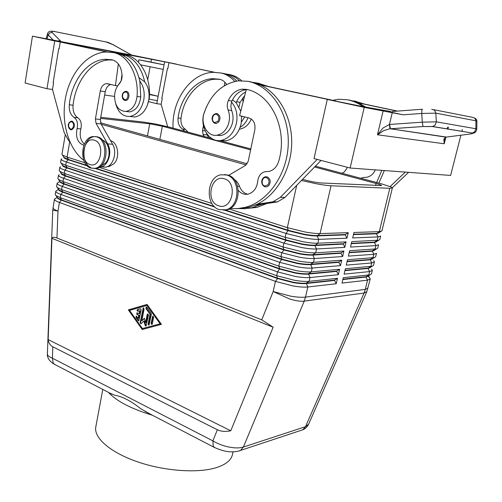 <?xml version="1.0" encoding="UTF-8"?>
<svg xmlns="http://www.w3.org/2000/svg" width="502" height="502" viewBox="0 0 502 502"><rect width="100%" height="100%" fill="white"/><g stroke="black" fill="none" stroke-linecap="round" stroke-linejoin="round"><path stroke-width="0.75" d="M264.836 186.757L266.794 186.838L268.909 185.483C271.067 181.668 270.465 178.787 267.102 176.848L265.351 176.811C261.191 177.702 260.08 184.466 264.836 186.757L264.805 186.744M216.205 135.289L220.817 135.54C226.013 134.404 229.747 130.727 232.006 124.509C233.499 119.639 233.38 114.971 231.648 110.496L230.826 106.368L231.504 102.063C236.273 107.666 237.923 114.694 236.461 123.141C234.026 132.779 228.962 138.527 221.275 140.391C209.987 142.794 200.354 128.75 203.454 114.908L206.485 106.769M241.638 116.157L241.148 123.724C238.72 133.3 233.668 139.01 225.994 140.855L220.001 140.554M230.123 208.487L237.791 208.612L245.491 207.282C268.476 201.352 287.659 173.748 288.267 143.346C289.045 112.937 270.948 85.993 247.95 81.318L238.343 80.828C222.047 83.658 210.633 94.401 204.088 113.057C200.191 124.239 207.784 137.19 217.234 135.163C222.442 134.021 226.176 130.325 228.441 124.076C229.941 119.181 229.822 114.487 228.084 109.988C226.91 106.882 226.992 103.707 228.341 100.475C231.46 93.905 236.009 90.134 241.989 89.161L246.294 89.369C271.538 93.861 288.386 130.256 278.604 161.512C276.872 166.833 273.747 170.115 269.216 171.364L264.736 171.778C260.689 173.039 258.354 176.177 257.733 181.172C256.88 187.993 253.774 192.285 248.402 194.054C244.537 194.889 241.192 193.703 238.368 190.49M247.637 194.218C243.846 193.239 241.129 190.609 239.492 186.33C238.306 183.117 236.455 180.739 233.932 179.195M125.745 100.494L124.76 100.4C121.798 99.716 120.536 92.657 125.682 91.339L126.504 91.395C130.187 92.048 129.491 100.306 125.745 100.494L124.879 100.438M55.195 364.697L53.237 363.285L52.403 358.202C49.127 356.866 47.452 355.523 47.37 354.167L47.376 354.01M109.505 392.934L114.713 395.218C122.331 396.48 131.041 401.004 140.842 408.797L150.192 414.081M238.494 451.091L240.514 450.426L243.382 447.056C239.686 448.204 234.861 448.198 228.906 447.044C222.919 445.789 217.579 443.73 212.886 440.875L213.262 446.416L215.007 447.771M52.829 346.8C50.219 345.432 48.656 343.023 48.154 339.578L51.944 238.312C52.628 237.069 54.304 236.963 56.958 238.004L261.743 319.856L273.144 327.216L230.757 430.791C225.392 431.846 220.936 431.5 217.372 429.756L52.829 346.8L52.403 358.202L212.886 440.875L217.372 429.756M61.752 158.77L61.144 159.247C61.1 159.925 62.806 160.835 66.277 161.977L286.04 233.461L303.829 237.848C310.205 238.977 315.174 239.485 318.745 239.366L346.951 238.193L348.256 232.664L320.069 233.581C316.505 233.668 311.529 233.141 305.147 232.006L287.332 227.644L229.163 209.001M225.116 209.962L288.286 230.318L303.967 234.17C309.59 235.168 313.976 235.626 317.132 235.545L345.382 234.541L345.294 234.905L317.044 235.927C313.888 236.015 309.502 235.557 303.886 234.559L288.198 230.707L224.3 210.093M60.491 166.758L59.788 167.304C59.738 168.019 61.445 168.961 64.896 170.134L283.9 243.131L301.639 247.555C308.002 248.666 312.972 249.143 316.542 248.973L344.786 247.379L346.085 241.87L317.86 243.213L318.745 239.366L317.044 235.927L320.069 233.581L331.031 185.765C327.486 185.596 322.497 184.905 316.053 183.707L301.464 180.469M84.907 162.78L67.105 157.07L62.449 155.099L61.953 154.403L65.147 135.371M87.354 165.917L68.379 159.793C65.304 158.783 63.779 157.986 63.817 157.402L68.435 159.467L86.833 165.396M57.109 197.28L54.436 199.225C54.354 200.103 56.023 201.183 59.437 202.45L275.429 281.371L292.967 285.939C299.286 287.006 304.243 287.357 307.826 286.987L336.221 283.743L337.495 278.328L309.125 281.327C305.542 281.666 300.585 281.302 294.26 280.229L276.69 275.68L60.253 197.631L55.898 195.529L55.233 194.469L55.766 191.287C55.697 192.128 57.372 193.17 60.792 194.418L277.531 271.877L295.126 276.407C301.451 277.487 306.408 277.863 309.991 277.543L338.348 274.707L339.628 269.267L311.296 271.858C307.713 272.153 302.756 271.751 296.418 270.666L278.798 266.154L61.614 189.58L57.197 187.497L56.569 186.512L57.102 183.324C57.04 184.121 58.721 185.131 62.16 186.349L279.645 262.333L297.284 266.832C303.628 267.924 308.586 268.332 312.162 268.062L340.488 265.633L341.774 260.174L313.474 262.351C309.897 262.596 304.934 262.163 298.59 261.065L280.919 256.591L62.976 181.498L58.502 179.434L57.906 178.53L58.445 175.323C58.389 176.083 60.077 177.062 63.528 178.254L281.766 252.751L299.456 257.212C305.812 258.317 310.776 258.756 314.346 258.536L342.634 256.528L343.926 251.044L315.664 252.801C312.093 252.995 307.124 252.531 300.767 251.42L283.046 246.984L64.35 173.385L59.813 171.351L59.255 170.517L59.788 167.304M343.136 244.091L314.848 245.528C311.686 245.666 307.306 245.24 301.696 244.248L286.058 240.364L66.998 167.938C63.93 166.909 62.417 166.08 62.461 165.459L67.055 167.612L286.14 239.975L301.784 243.865C307.393 244.85 311.773 245.277 314.936 245.145L343.224 243.721L344.786 247.379M59.813 181.247L60.347 181.988L64.306 183.82L281.886 259.164L297.441 263.117C303.026 264.083 307.406 264.454 310.569 264.234L313.474 262.351L314.346 258.536L312.746 254.709L341.071 252.87L340.99 253.234L312.658 255.091C309.496 255.273 305.122 254.872 299.518 253.893L283.925 249.977L65.624 176.058C62.568 175.003 61.062 174.144 61.112 173.485L65.674 175.731L284.007 249.594L299.606 253.51C305.203 254.489 309.583 254.884 312.746 254.709L315.664 252.801L316.542 248.973L314.848 245.528L317.86 243.213C314.296 243.351 309.326 242.861 302.951 241.738L285.186 237.333L65.724 165.246L61.125 163.238L60.604 162.472L61.144 159.247M59.242 174.715L58.445 175.323M59.776 181.41L57.102 183.324M58.47 189.248L59.041 190.026L62.938 191.877L279.771 268.695L295.283 272.68C300.861 273.634 305.235 273.979 308.397 273.715L311.296 271.858L312.162 268.062L310.569 264.234L338.932 261.975L338.844 262.339L310.481 264.61C307.318 264.836 302.944 264.466 297.353 263.5L281.798 259.547L64.25 184.14C61.206 183.067 59.707 182.182 59.763 181.486M58.439 189.361L55.766 191.287M57.153 197.242L57.736 198.039L61.583 199.909L277.662 278.19L293.137 282.199C298.703 283.147 303.07 283.461 306.239 283.153L309.125 281.327L309.991 277.543L308.397 273.715L336.798 271.049L336.716 271.413L308.316 274.092C305.147 274.362 300.773 274.017 295.195 273.063L279.683 269.078L62.888 192.197C59.851 191.105 58.364 190.189 58.42 189.455M315.407 166.162L381.169 183.726L391.441 187.127L392.369 187.949L381.934 230.889L379.299 231.648L353.973 232.476L352.674 237.954L378.025 236.9L380.667 236.091L379.826 239.548L378.803 240.194L351.814 241.6L350.522 247.053L375.91 245.622L378.564 244.731L377.73 248.176L376.625 248.885L349.662 250.686L348.375 256.12L373.802 254.307L376.475 253.341L375.64 256.773L374.461 257.551L347.516 259.735L346.236 265.144L371.706 262.96L374.392 261.912L373.557 265.332L372.296 266.185L345.382 268.746L344.108 274.13L369.616 271.582L372.315 270.452L371.486 273.86L370.137 274.782L343.255 277.719L341.987 283.084L367.533 280.166L365.299 289.372L305.505 297.102L307.826 286.987L306.239 283.153L334.677 280.085L334.589 280.442L306.157 283.53C302.982 283.843 298.615 283.523 293.049 282.582L277.581 278.566L61.526 200.229C58.496 199.112 57.021 198.165 57.084 197.399M353.464 234.61L376.418 233.781L378.853 232.752L376.506 233.43L353.552 234.246M100.751 117.299L143.158 122.03L155.494 124L168.27 126.868L211.612 138.445M342.822 279.551L365.952 277.035L367.533 280.166L370.244 278.961L369.491 277.518L368.016 276.451M351.318 243.671L374.31 242.504L376.676 241.732M349.185 252.694L372.208 251.188L374.586 250.347M347.051 261.686L370.112 259.835L372.503 258.925M374.392 261.912L373.689 260.657M344.937 270.634L368.029 268.451L370.432 267.472M372.315 270.452L371.574 269.097M368.386 275.811L365.952 277.035L368.368 275.987M90.925 168.07L94.891 168.327C107.108 166.971 108.47 139.449 96.39 136.801L92.92 136.563C80.577 137.68 78.908 165.001 90.925 168.07M90.015 164.53C100.864 168.71 105.451 142.875 94.263 140.165C83.414 136.4 79.09 161.65 90.015 164.53M93.636 168.465L96.146 168.396C108.363 167.04 109.725 139.562 97.652 136.908L95.455 136.582M226.496 174.985C240.803 178.216 240.201 206.956 225.818 209.798L219.387 209.629C205.08 205.876 206.228 177.219 220.842 174.796L226.496 174.985M224.262 178.794C238.268 182.27 232.275 210.928 218.728 205.795C205.092 202.118 210.708 174.169 224.262 178.794M224.488 174.589L227.695 175.047C241.989 178.273 241.387 206.968 227.011 209.805L223.44 210.169M107.516 166.576L109.26 166.495L114.023 163.683C120.285 157.383 118.008 142.336 110.553 140.667M147.117 105.947L149.295 98.185C151.209 77.245 140.29 57.573 125.833 54.925L124.527 54.674M102.339 140.064C109.555 142.173 111.538 156.963 105.426 163.181L100.839 165.986M83.778 160.364C68.347 148.492 60.83 121.948 65.593 97.457C70.286 72.966 87.034 53.174 105.633 51.988L113.452 52.572C127.966 55.233 138.947 75.181 137.04 96.447C135.866 105 132.208 109.994 126.058 111.444C118.51 111.137 114.682 105.79 114.569 95.405C114.977 90.743 116.546 86.884 119.269 83.828C121.145 81.694 122.086 79.002 122.093 75.752C121.503 66.992 118.202 61.677 112.184 59.801L104.987 59.274C87.342 60.202 71.623 81.023 69.295 104.767C68.887 110.66 70.481 114.864 74.07 117.393C77.195 119.796 78.193 123.523 77.076 128.575C75.425 137.523 77.684 143.076 83.865 145.229M122.017 74.246L121.114 80.91L117.932 85.497M115.692 103.82C118.177 112.548 122.94 116.753 129.987 116.433C136.971 114.952 141.558 109.48 143.754 100.017C144.94 92.481 143.628 86.156 139.813 81.042L140.755 96.974C139.581 105.483 135.923 110.459 129.78 111.902L125.92 111.463M129.861 116.445L134.9 117.004C141.871 115.535 146.458 110.101 148.655 100.701C149.841 93.203 148.529 86.915 144.72 81.832L139.01 77.672M68.705 127.025L68.617 126.573M71.704 129.798L70.675 129.685C68.492 128.857 66.208 123.26 71.422 121.139L72.269 121.202C75.382 124.301 75.193 127.169 71.704 129.798L70.744 129.711M215.088 123.348L214.743 123.222M216.393 123.423L215.057 123.329C211.637 122.469 210.325 115.084 215.96 113.59L217.121 113.647C220.234 115.36 220.798 118.108 218.816 121.898L216.393 123.423L215.17 123.366M239.404 129.165C244.669 128.361 248.647 124.985 251.358 119.043M240.157 127.288C243.677 125.299 246.281 122.099 247.969 117.694M364.232 107.365L327.279 99.434L314.026 158.582L350.126 168.026L364.232 107.365L403.156 114.807L421.755 113.446L422.27 122.168L389.445 124.465L383.108 127.954L377.46 134.781L383.754 130.608L389.709 128.832L423.054 126.548L432.423 126.56L472.426 133.036L474.773 131.662L475.84 128.744L436.345 121.848L422.27 122.168L423.054 126.548M472.1 133.08C473.399 133.35 472.602 133.683 469.709 134.078L445.901 137.14L443.824 139.211L444.214 143.76L444.678 139.073L445.901 137.14L390.393 128.776M389.558 124.458L390.468 128.769L446.347 137.046M431.745 109.292L434.606 110.239L435.849 113.157L436.345 121.848L435.228 125.017L432.423 126.56M131.756 55.107L32.461 36.163L25.1 82.999L46.981 88.722L52.509 89.475M47.615 33.552L47.602 33.584C47.841 32.473 48.713 31.689 50.231 31.231L53.174 31.262L106.198 41.999L53.783 31.381M46.077 38.761L47.602 33.59L48.198 34.914L49.767 32.881L52.195 32.536C51.279 31.494 51.901 31.155 54.065 31.538M422.364 109.229L421.875 110.271L421.755 113.446L435.849 113.157L475.959 120.819L474.785 118.114L472.068 117.23L433.891 109.712M403.156 114.807L388.592 111.701M32.461 36.163L54.731 40.938L69.791 43.806L56.349 40.926L176.246 64.074L131.662 55.063M102.791 389.439L95.8 426.882C93.554 437.826 110.522 452.741 138.32 462.104C166.049 471.497 199.934 473.449 217.837 467.149C226.364 464.099 231.227 459.945 232.413 454.674L233.047 451.819M108.495 392.407C116.47 401.148 131.129 408.772 152.476 415.273M57.906 40.963L60.234 40.681L52.195 32.536M106.198 41.999L112.875 44.622L131.769 55.12M392.3 112.542L389.445 124.465C389.596 126.837 389.897 128.267 390.361 128.757L423.023 126.529L432.749 126.517L472.426 133.036C474.503 133.482 475.959 132.246 476.774 129.315L475.84 128.744L475.959 120.819L476.894 121.434L476.774 129.227M422.195 109.241L392.275 111.488L391.723 112.398M446.297 137.059L446.899 136.977M462.342 129.572L461.871 131.398M460.905 135.195L450.627 175.43L350.126 168.026M390.882 111.582L362.118 106.443L327.279 99.434M317.195 159.41L280.386 197.336L272.969 201.817L257.294 204.188C276.502 194.864 290.984 170.278 291.687 144.068C292.428 117.863 279.194 93.535 260.249 84.901L331.013 100.105M365.751 107.095L358.346 102.891L397.113 111.124M378.897 183.123L384.344 170.548M405.34 172.092L390.148 186.543M54.731 40.938L46.981 88.722M140.692 64.865L163.194 69.383L158.174 96.271L149.47 94.558M147.726 79.699L150.111 66.753M149.477 94.156L158.174 96.271L157.339 100.72L149.201 99.126M138.47 62.267L138.916 59.807L150.97 62.06L151.516 59.079M114.519 96.409L104.648 95.047M138.916 59.807L164.041 64.871L163.194 69.383M150.97 62.06L164.041 64.871L164.6 61.859M157.339 100.72L156.787 103.682L148.73 101.668M156.787 103.682L161.155 104.278M214.272 72.313L168.961 62.694L167.837 68.692L167.398 68.592L161.82 98.317L162.253 98.423L161.142 104.328L167.699 126.717M106.606 51.944L60.259 42.005L59.142 48.857L58.69 48.757L53.149 82.686L53.595 82.799L52.497 89.532L64.262 132.798L68.523 140.409L69.753 141.589M214.674 72.313L168.961 62.694M167.837 68.692L167.398 68.592M59.142 48.857L58.69 48.757M220.108 79.366L215.628 79.197C198.71 79.711 183.399 97.62 181.002 118.353C180.576 123.498 182.088 127.188 185.539 129.428L188.012 132.139M204.32 136.494L203.097 134.498L202.482 130.589L203.467 125.638M224.35 85.71L224.883 82.24M208.587 137.636L206.209 132.785M229.163 75.388L229.772 75.695M229.803 75.52L229.213 75.407M222.518 73.273L223.767 73.512C228.636 74.566 232.947 77.082 236.706 81.054M244.781 116.922L241.468 121.842M229.107 74.528L230.355 74.76C234.484 75.651 238.243 77.615 241.619 80.653M224.952 73.794L227.544 74.227C231.955 75.181 235.927 77.346 239.467 80.728M243.106 101.981L242.504 98.154M234.685 81.45C230.757 76.944 226.164 74.114 220.905 72.972L213.413 72.332C190.691 72.727 171.402 100.613 173.071 128.148M241.694 117.142L242.071 116.263M184.818 131.286L182.64 129.114C179.176 126.868 177.664 123.159 178.091 118.001C180.488 97.187 195.818 79.203 212.754 78.676L219.65 79.253C222.493 79.912 224.802 81.638 226.597 84.443M112.963 60.008L108.752 59.951C91.119 60.861 75.407 81.581 73.072 105.232C72.664 111.093 74.252 115.284 77.841 117.794C80.966 120.191 81.964 123.906 80.841 128.932C79.322 135.383 80.489 140.434 84.336 144.099M99.509 167.015L100.733 166.896C108.256 165.986 112.586 151.855 107.673 143.879L96.077 123.398L95.411 118.936L100.268 91.006C101.228 86.664 103.299 84.198 106.48 83.596L115.447 85.522L118.34 63.942M107.146 51.938L60.259 42.005M101.548 166.695L105.671 167.16C113.188 166.256 117.512 152.206 112.611 144.281L101.034 123.912L100.375 119.476L105.232 91.709C106.098 87.687 107.999 85.258 110.929 84.424M115.447 85.522L117.688 85.861M122.915 55.358L124.527 55.659L124.446 56.23M122.777 55.289L124.527 55.659M115.899 53.036L117.204 53.287C128.587 56.28 136.124 65.536 139.813 81.042M118.905 53.72L122.162 54.222C133.519 57.215 141.043 66.415 144.72 81.832M100.569 118.372L149.709 123.787L162.347 126.222L250.617 149.866M314.585 167.003L376.054 183.468C379.663 184.454 381.507 185.15 381.589 185.564L320.941 182.96C316.467 182.602 311.008 181.573 304.563 179.867L302.593 179.314M247.179 163.809L100.563 122.795M94.181 136.676C82.635 137.699 79.962 162.654 90.793 167.542M370.463 267.259L368.029 268.451L369.616 271.582L368.782 275.021L366.033 276.696L342.91 279.194M372.553 258.681L370.2 259.49L371.706 262.96L370.865 266.411L368.11 268.112L345.018 270.277M374.649 250.071L372.289 250.837L373.802 254.307L372.961 257.777L370.2 259.49L347.139 261.322M376.745 241.424L374.392 242.152L375.91 245.622L375.063 249.099L372.289 250.837L349.267 252.337M331.031 185.765L389.809 188.3L379.299 231.648L376.418 233.781L378.025 236.9L377.178 240.389L374.392 242.152L351.406 243.313M392.369 187.949L389.809 188.3M250.818 148.912L219.612 140.579M337.495 278.328L334.677 280.085M334.589 280.442L336.221 283.743M339.628 269.267L336.798 271.049M336.716 271.413L338.348 274.707M341.774 260.174L338.932 261.975M338.844 262.339L340.488 265.633M343.926 251.044L341.071 252.87M340.99 253.234L342.634 256.528M346.085 241.87L343.224 243.721M348.256 232.664L345.382 234.541M94.891 168.327L96.146 168.396L214.291 206.473M211.907 203.473L99.038 167.304M101.241 124.264L246.137 164.97M214.938 207.075L94.859 168.333M345.294 234.905L346.951 238.193M137.197 312.84L137.372 314.453L139.255 315.275L138.696 318.18L138.226 318.243L138.784 315.338L136.895 314.509L136.851 312.828L139.575 313.612L140.133 310.707L137.855 311.278C136.946 310.958 136.82 310.387 137.479 309.571L140.391 308.736L141.2 309.866L138.79 320.803L138.125 320.54L135.979 317.515L136.23 316.084L138.226 318.243M139.098 313.675L139.656 310.763M140.667 308.736L137.956 309.514L138.063 311.221M138.784 315.338L139.255 315.275M136.569 316.097L136.456 317.452L138.916 320.734M153.104 316.178L151.504 323.344L152.024 324.48M152.319 323.978L151.893 324.549L151.033 323.407L152.759 316.178L153.618 317.314L152.319 323.978M129.572 310.399L142.411 328.534L160.584 323.715L147.35 305.348L129.572 310.399M142.411 328.534L160.584 323.715M128.33 309.859L147.067 304.432L161.424 324.348L142.223 329.494L128.33 309.859L128.807 309.803L142.662 329.381M147.117 304.501L128.807 309.803M160.113 323.777L146.879 305.404M150.029 314.214L145.931 308.51L146.189 307.067L146.854 307.331L151.227 313.417L151.409 314.29L148.956 325.309L148.096 324.173L150.029 314.214L150.506 314.158L148.567 324.11L149.081 325.24M146.534 307.073L146.408 308.454L150.506 314.158M143.616 307.914L140.573 322.648L141.075 323.771M141.846 320.772L144.394 318.255L145.655 322.453L147.193 314.522L147.626 313.945L148.473 315.08L146.026 326.099L145.197 325.522L143.854 321.048L140.943 323.84L140.102 322.711L143.271 307.908L144.105 309.031L141.846 320.772L144.488 318.569M145.655 322.453L146.132 322.391L147.971 313.951M143.854 321.048L144.331 320.985L146.151 326.03M230.757 430.791L48.154 339.578M273.144 327.216L51.944 238.312M308.623 424.209L305.511 426.675L243.382 447.056L304.218 301.137L305.505 297.102C301.915 297.523 296.971 297.209 290.664 296.155L273.176 291.549L261.743 319.856M257.972 83.175L268.733 86.576M266.788 203.542L257.074 207.37L244.298 208.757M244.725 95.618L240.1 102.282L239.034 106.807M215.132 123.354L215.057 122.576M216.105 114.299L216.349 113.559M259.647 84.631L264.88 85.748L256.133 82.836L253.058 82.341M238.475 208.55L244.957 208.725L251.477 207.866L261.9 204.245L254.991 205.243M232.495 99.804L236.204 102.778L236.611 101.749C238.714 97.181 241.732 93.905 245.666 91.922M219.97 135.452L220.378 135.603M231.504 102.063L231.905 101.021C235.024 94.489 239.561 90.736 245.534 89.77L247.649 89.695M260.249 84.901L249.858 81.675M266.794 186.838L264.968 186.8M236.141 208.707L249.005 207.313L257.294 204.188M236.204 102.778L240.765 111.168M228.598 175.355L245.472 165.44L248.208 161.343L254.821 129.811C255.593 123.661 253.648 119.702 248.986 117.939L239.617 115.667L246.231 89.707M321.01 160.408L284.929 197.437L277.531 201.892L261.9 204.245M331.013 100.08L335.399 100.889M264.88 85.748L335.405 100.871M358.346 102.891L348.721 99.992M332.813 100.312L338.681 99.245L347.616 99.785C353.17 100.971 358.359 103.249 363.178 106.631M381.827 170.36L376.638 182.515M360.825 178.298L362.783 177.582L366.931 177.244C370.74 176.321 373.519 173.868 375.27 169.877M364.621 104.127L354.738 101.103M357.907 102.703L361.773 103.519L351.231 100.494M341.95 173.253L344.265 172.01L346.832 168.496L347.127 167.241M408.59 172.337L392.326 187.761M361.773 103.519L397.471 111.099M266.468 177.626C262.126 176.177 260.268 184.912 264.673 185.985L267.986 184.874C269.8 181.674 269.292 179.258 266.468 177.626M239.492 186.33L237.634 186.261M124.509 99.647L122.544 97.294C122.275 93.912 123.385 92.161 125.876 92.048C129.397 92.719 127.954 100.72 124.509 99.647M296.701 185.357L287.332 227.644L288.286 230.318L286.04 233.461L285.186 237.333L286.058 240.364L283.9 243.131L283.046 246.984L283.925 249.977L281.766 252.751L280.919 256.591L281.886 259.164L279.645 262.333L278.798 266.154L279.771 268.695L277.531 271.877L276.69 275.68L277.581 278.566L275.429 281.371L273.176 291.549L289.754 299.035C295.816 300.861 300.635 301.564 304.218 301.137L364.063 293.042L305.511 426.675L302.75 429.8L300.823 430.434M368.029 288.079L365.299 289.372L364.063 293.042L366.799 291.675L370.244 278.961M56.958 238.004L57.981 211.066L52.754 210.2L47.37 354.161M53.03 207.64L53.005 207.74C52.917 208.663 54.58 209.773 57.981 211.066L59.437 202.45L61.583 199.909L60.253 197.631L60.792 194.418L62.888 192.197L61.614 189.58L62.16 186.349L64.306 183.82L62.976 181.498L63.528 178.254L65.624 176.058L64.35 173.385L64.896 170.134L67.055 167.612L65.724 165.246L66.277 161.977L68.435 159.467L67.105 157.07L69.728 141.564M70.437 129.008L68.655 126.73C68.404 123.511 69.401 121.879 71.648 121.835C74.829 122.563 73.549 130.106 70.437 129.008M216.481 114.362C212.465 113.176 210.771 121.704 214.843 122.532L217.906 121.296C219.575 118.114 219.098 115.799 216.481 114.362M383.164 110.729L377.46 134.781L444.214 143.76L445.883 137.153M447.909 129.108L448.386 127.232M47.012 38.943L48.198 34.914L53.055 39.903M112.875 44.622L113.295 44.785M60.899 41.591L60.234 40.681M129.428 53.952L131.599 55.088M469.709 134.078L470.343 133.99M206.906 134.894L203.097 134.498M205.192 130.884L202.482 130.589M227.544 74.227L230.355 74.76M220.905 72.972L223.767 73.512M178.091 118.001L181.002 118.353M182.64 129.114L185.539 129.428M96.077 123.398L101.034 123.912M107.673 143.879L112.611 144.281M95.411 118.936L100.375 119.476M100.268 91.006L105.232 91.709M140.755 96.974L137.04 96.447M117.204 53.287L113.452 52.572M73.072 105.232L69.295 104.767M77.841 117.794L74.07 117.393M80.841 128.932L77.076 128.575M125.833 54.925L122.162 54.222M149.709 123.787L147.456 135.916M162.347 126.222L159.862 139.387M376.054 183.468L375.565 185.52M136.895 314.509L137.372 314.453M137.504 309.565L137.975 309.508M135.979 317.515L136.456 317.452M138.125 320.54L138.602 320.477M151.033 323.407L151.504 323.344M152.326 316.756L152.803 316.693M145.931 308.51L146.408 308.454M148.096 324.173L148.567 324.11M140.102 322.711L140.573 322.648M142.838 308.485L143.308 308.429M147.193 314.522L147.663 314.459M145.197 325.522L145.674 325.459M308.479 424.529C307.017 427.189 305.103 428.953 302.744 429.8L240.514 450.426M366.899 291.442L308.485 424.516M259.584 83.476L256.133 82.836M240.1 102.282L236.611 101.749M251.483 81.97L247.95 81.318M231.905 101.021L228.341 100.475M231.648 110.496L228.084 109.988M271.306 202.162L275.874 202.231M280.386 197.336L284.929 197.437M347.616 99.785L350.227 100.268M353.672 100.908L356.232 101.385M221.275 140.391L225.994 140.855M217.234 135.163L220.817 135.54M112.128 394.296L53.978 364.063M64.312 157.71L62.449 155.099M52.754 210.225L54.436 199.225M62.988 165.829L61.125 163.238M61.664 173.918L59.813 171.351M60.347 181.988L58.502 179.434M59.041 190.026L57.197 187.497M57.736 198.039L55.898 195.529M227.011 209.805L225.818 209.798M445.067 137.51L445.23 136.883M447.213 128.995L447.69 127.113M113.032 44.64C105.2 41.007 109.417 43.04 105.916 41.842M129.591 53.971L113.301 44.791M474.591 117.951C476.272 118.924 477.038 120.047 476.894 121.327M215.628 79.197L212.754 78.676M106.48 83.596L109.26 84.022M100.733 166.896L105.671 167.16M129.987 116.433L134.9 117.004M129.78 111.902L126.058 111.444M108.752 59.951L104.987 59.274M109.26 166.495L107.848 166.419M367.238 276.483L370.137 274.782M368.405 275.836L369.466 277.499M369.378 267.899L372.296 266.185M371.524 259.289L374.461 257.551M373.676 250.649L376.625 248.885M375.835 241.97L378.803 240.194M378 233.267L380.98 231.466M137.479 309.571L137.956 309.514M53.934 364.032C47.935 360.505 47.044 355.598 47.37 354.211M144.978 411.37L213.883 447.194C221.106 450.514 227.387 452.064 232.715 451.825C236.153 451.681 238.751 451.216 240.496 450.432M257.074 207.37L253.635 207.345M245.491 207.282L249.005 207.313M241.989 89.161L245.534 89.77M277.531 201.892L272.969 201.817"/></g></svg>
